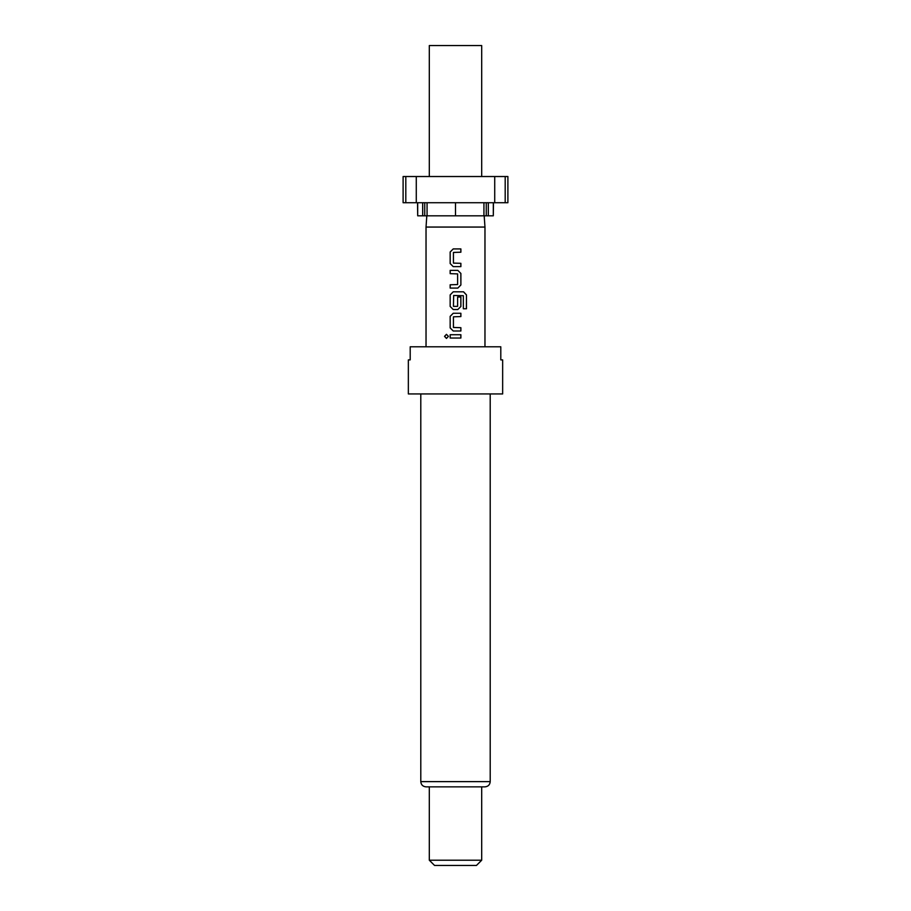 <?xml version="1.0" encoding="UTF-8"?>
<svg xmlns="http://www.w3.org/2000/svg" width="911" height="911" viewBox="0 0 911 911"><rect width="100%" height="100%" fill="white"/><g stroke="black" fill="none" stroke-linecap="round" stroke-linejoin="round"><path stroke-width="1.37" d="M446.492 334.337L444.625 336.375L446.492 338.425M448.417 336.375L446.447 334.337L444.522 336.375L446.447 338.425L448.417 336.375M481.691 176.529L481.691 45.55L429.309 45.55L429.309 176.529M483.935 202.72L483.935 215.816L427.065 215.816L427.065 202.72M484.185 215.816L484.971 227.055L426.029 227.055L426.029 346.795M455.5 393.939L502.656 393.939L502.656 359.891L500.799 359.891L500.799 346.795L410.201 346.795L410.201 359.891L408.344 359.891L408.344 393.939L455.5 393.939M429.309 860.212L481.691 860.212L476.453 865.45L434.547 865.45L429.309 860.212L429.309 786.865L484.971 786.865C488.182 786.523 489.924 784.781 490.209 781.627L490.209 393.939M490.209 781.627L420.791 781.627C421.076 784.781 422.818 786.523 426.029 786.865L481.691 786.865L481.691 860.212M460.886 248.919L453.211 248.919L450.159 251.994L450.159 263.552L453.211 266.627L460.886 266.627L460.886 263.325L453.439 263.108L453.439 252.438L460.886 252.21L460.886 248.919M457.834 270.373L450.159 270.373L450.159 273.664L457.607 273.892L457.607 284.562L450.159 284.779L450.159 288.081L457.834 288.081L460.886 284.995L460.886 273.448L457.834 270.373L460.886 273.448M463.562 291.816L453.211 291.816L450.159 294.902L450.159 306.449L453.211 309.535L457.834 309.535L460.886 306.449L460.886 296.997L457.607 296.997L457.607 306.369L453.439 306.369L453.655 295.483L463.346 295.699L463.346 308.761L466.478 308.761L466.478 294.902L463.562 291.816M460.886 313.27L453.211 313.27L450.159 316.356L450.159 327.903L453.211 330.989L460.886 330.989L460.886 327.687L453.439 327.47L453.439 316.8L460.886 316.572L460.886 313.27M460.886 334.724L450.159 334.724L450.159 338.027L460.886 338.027L460.886 334.724M493.306 202.72L493.306 215.816L488.319 215.816L488.319 202.72M417.693 202.72L417.693 215.816L427.065 215.816M422.681 202.72L422.681 215.816M493.306 215.816L493.477 202.72M483.935 215.816L488.319 215.816M417.523 202.72L417.693 215.816M505.195 202.72L507.894 202.72L507.894 176.529L494.719 176.529L494.719 202.72L505.195 202.72L505.195 176.529M405.805 202.72L416.281 202.72L416.281 176.529L405.805 176.529L405.805 202.72L403.106 202.72L403.106 176.529L405.805 176.529M494.719 176.529L416.281 176.529M416.281 202.72L494.719 202.72M455.5 202.72L455.5 215.816M424.742 202.72L424.742 215.816M486.258 202.72L486.258 215.816M460.829 338.027L460.829 334.724M450.205 334.724L450.205 338.027M450.159 327.903L453.234 330.989M450.159 316.356L450.205 327.903M453.234 313.27L450.205 316.356M460.829 316.572L460.829 313.27M460.829 330.989L460.829 327.687M466.375 308.761L466.478 294.902M466.375 294.902L463.483 291.816M453.234 291.816L450.159 294.902M450.205 294.902L450.159 306.449M450.205 306.449L453.234 309.535M457.812 309.535L460.886 306.449M460.829 306.449L460.829 296.997M450.205 270.373L450.205 273.664M460.886 284.995L460.829 273.448M457.812 288.081L460.829 284.995M450.205 284.779L450.205 288.081M450.159 263.552L453.234 266.627M450.159 251.994L450.205 263.552M453.234 248.919L450.205 251.994M460.829 252.21L460.829 248.919M460.829 266.627L460.829 263.325M484.971 227.055L484.971 346.795M420.791 781.627L420.791 393.939M426.815 215.816L426.029 227.055"/></g></svg>
